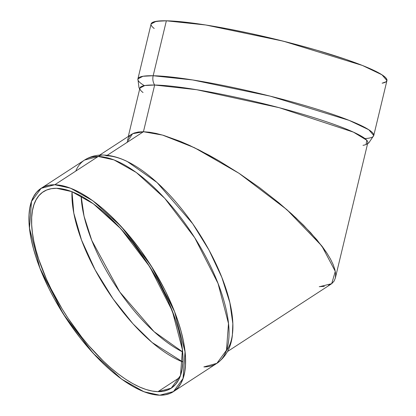 <?xml version="1.0" encoding="UTF-8"?>
<svg xmlns="http://www.w3.org/2000/svg" width="416" height="416" viewBox="0 0 416 416"><rect width="100%" height="100%" fill="white"/><g stroke="black" fill="none" stroke-linecap="round" stroke-linejoin="round"><path stroke-width="0.62" d="M81.12 195.983L84.053 216.19L91.78 240.422L119.777 291.975L154.024 331.62L182.634 351.92A113.1 46.608 -123.1 0 1 81.12 195.983A113.1 46.608 -123.1 0 0 182.634 351.92M182.863 362.008L152.09 342.482L132.933 323.757L113.136 298.948L95.165 269.932L81.541 240.089L73.804 213.127L71.994 191.693A117.187 48.292 56.9 0 0 107.115 290.072A117.187 48.292 56.9 0 0 182.863 362.008A117.187 48.292 56.9 0 1 107.115 290.072A117.187 48.292 56.9 0 1 71.994 191.693M367.593 143.681L368.826 142.865L373.75 135.538L386.942 80.595L382.008 74.818L362.362 65.437L283.41 41.194L205.863 25.007L166.358 20.8L153.171 75.743A121.274 14.201 -166.5 0 1 287.482 100.651A121.274 14.201 -166.5 0 1 373.75 135.538L368.815 129.761L349.17 120.385L270.218 96.143L192.67 79.955L153.171 75.743A10.899 9.568 91 0 0 154.658 85.025L196.654 89.71L279.261 107.702L353.434 132.137L366.766 140.223L366.09 144.466M103.137 155.022A10.899 9.568 91 0 0 98.238 156.468L113.958 159.884L136.323 172.505L164.767 198.338L194.719 237.734L218.036 283.452L228.493 323.539L226.491 350.194L216.876 363.329L203.861 366.922A121.274 49.977 56.9 0 0 208.53 262.127A121.274 49.977 56.9 0 0 98.238 156.468L84.547 160.056L41.101 188.339L54.792 184.751L98.238 156.468A121.274 49.977 56.9 0 1 201.183 248.461A121.274 49.977 56.9 0 1 216.876 363.329C225.893 356.86 231.052 347.552 232.352 335.41L232.83 323.612L229.85 302.64L221.853 277.43L209.05 250.177L192.707 223.725L157.035 182.51L127.322 161.538C119.023 157.44 110.968 155.267 103.152 155.028A10.899 9.568 91 0 0 98.238 156.468A121.274 49.977 -123.1 0 0 84.547 160.056C90.147 156.53 96.351 154.851 103.152 155.028A10.899 9.568 91 0 1 106.506 155.782A10.899 9.568 91 0 0 98.238 156.468A121.274 49.977 -123.1 0 0 75.993 170.503M157.971 391.654A117.187 48.292 -123.1 0 1 51.1 288.959A117.187 48.292 -123.1 0 1 56.56 188.297A117.187 48.292 56.9 0 1 163.431 290.987A117.187 48.292 56.9 0 1 157.971 391.654A117.187 48.292 -123.1 0 1 58.495 302.76A117.187 48.292 -123.1 0 1 43.332 191.766A117.187 48.292 -123.1 0 1 56.56 188.297L71.755 191.599L93.361 203.793L120.848 228.758L149.791 266.822L172.323 311.002L182.426 349.742L180.492 375.492L171.2 388.185L157.971 391.654L179.728 377.494L157.971 391.654L163.233 391.264L167.955 389.896L172.094 387.566L175.604 384.301L178.459 380.125L180.632 375.081L182.094 369.216L182.837 362.591L182.853 355.264L182.135 347.308L180.705 338.801L178.563 329.82L175.734 320.46L168.132 300.95L158.194 281.018L146.297 261.43L132.896 242.939L118.518 226.252L103.704 212.02L96.309 205.993L89.024 200.777L81.916 196.425L75.046 192.967L68.494 190.445L62.312 188.885L56.56 188.297L51.298 188.687L46.576 190.05L42.442 192.379L38.927 195.65L36.072 199.826L33.904 204.87L32.438 210.735L31.694 217.36L31.684 224.687L32.396 232.643L33.831 241.15L35.974 250.125L38.797 259.49L46.4 279.001L51.1 288.959L62.072 308.818L68.24 318.521L81.635 337.012L88.738 345.623L103.407 361.156L110.833 367.931L118.222 373.953L125.507 379.168L132.616 383.526L139.485 386.979L146.042 389.501L152.225 391.066L157.971 391.654L179.728 377.494M54.792 184.751L98.238 156.468L54.792 184.751A121.274 49.977 56.9 0 1 165.391 291.023A121.274 49.977 56.9 0 1 159.739 395.2A121.274 49.977 56.9 0 1 49.14 288.928A121.274 49.977 56.9 0 1 54.792 184.751L60.741 185.359L67.142 186.976L73.923 189.587L81.032 193.159L88.39 197.668L95.93 203.065L103.579 209.3L111.264 216.31L126.443 232.388L140.889 250.676L154.04 270.473L165.391 291.023L174.512 311.532L178.121 321.521L181.048 331.209L183.264 340.501L184.751 349.305L185.489 357.542L185.474 365.123L184.704 371.982L183.191 378.05L180.944 383.271L177.991 387.592L174.356 390.972L170.071 393.385L165.183 394.794L159.739 395.2L153.79 394.592L147.394 392.974L140.608 390.364L133.505 386.786L126.147 382.283L118.607 376.886L110.952 370.651L103.272 363.641L95.623 355.919L80.74 338.655L66.877 319.514L54.564 299.244L49.14 288.928L40.019 268.419L36.41 258.424L33.483 248.737L31.268 239.444L29.786 230.641L29.047 222.409L29.063 214.828L29.827 207.969L31.34 201.9L33.587 196.68L36.54 192.358L40.18 188.973L44.46 186.566L49.348 185.151L54.792 184.751L70.512 188.167L92.877 200.788L121.321 226.621L151.273 266.016L174.59 311.735L185.047 351.822L183.045 378.477L173.43 391.612L159.739 395.2L144.019 391.784L121.659 379.163L93.215 353.33L63.258 313.934L39.941 268.211L29.484 228.124L31.486 201.474L41.101 188.339M139.693 88.967L138.97 87.677L137.904 78.915L151.096 23.972L156.146 21.33L166.358 20.8A121.274 14.201 -166.5 0 1 315.156 49.764A121.274 14.201 -166.5 0 1 382.117 83.195L386.105 81.77L386.953 80.543L386.667 79.04L385.247 77.282L382.71 75.286L374.379 70.642L362.003 65.296L346.055 59.452L316.8 50.237L294.84 44.148L271.887 38.366L248.825 33.119L226.538 28.61L205.884 25.012L187.652 22.459L166.358 20.8L153.171 75.743A121.274 14.201 13.5 0 0 137.904 78.915L142.953 76.274L153.171 75.743A10.899 9.568 91 0 0 154.658 85.025L143.442 131.737L107.245 155.298L143.442 131.737L138.362 132.012L134.176 133.026L131.581 134.316L99.622 155.121M127.379 140.27L128.638 137.244L130.926 134.779L134.176 133.026L138.362 132.012L143.442 131.737L149.37 132.21L156.088 133.422L163.53 135.366L180.3 141.362L199.025 149.963L218.998 160.841L239.444 173.576L259.579 187.684L278.626 202.618L295.859 217.802L310.612 232.658L322.317 246.61L326.882 253.079L330.528 259.126L333.216 264.69L334.927 269.724L335.639 274.17L335.317 278.127L367.806 142.802A117.187 13.723 13.5 0 0 284.44 109.091A117.187 13.723 13.5 0 0 154.658 85.025L143.442 131.737L132.59 133.728L127.083 142.121M227.49 351.541L331.11 284.086L334.053 281.154L335.348 277.992L334.053 281.154L331.77 283.624L328.515 285.371M324.329 286.39L319.249 286.666M364.978 138.59A121.274 14.201 -166.5 0 0 307.372 106.288A121.274 14.201 -166.5 0 0 153.171 75.743A10.899 9.568 91 0 0 154.658 85.025L144.789 85.535L139.906 88.088L128.294 136.453M144.336 85.618A121.274 14.201 13.5 0 1 153.171 75.743L166.358 20.8L161.158 20.847L153.91 21.85L151.934 22.797L151.081 24.024M335.348 277.992L335.639 274.17L334.927 269.724L333.216 264.69L330.528 259.126L326.882 253.079L316.878 239.782L303.581 225.306L291.756 214.011L278.626 202.618L259.579 187.684L239.444 173.576L218.998 160.841L208.905 155.142L189.462 145.356L180.3 141.362L163.53 135.366L156.088 133.422L149.37 132.21L143.442 131.737L162.594 135.096L194.444 147.701L239.013 173.295L286.884 209.659L321.838 245.976L335.296 271.383L331.692 283.681L319.649 286.671M226.205 350.984A117.187 48.292 -123.1 0 0 201.776 237.588A117.187 48.292 -123.1 0 0 106.506 155.782A117.187 48.292 -123.1 0 1 201.776 237.588A117.187 48.292 -123.1 0 1 226.205 350.984M362.991 145.34A117.187 13.723 13.5 0 0 298.678 113.079A117.187 13.723 13.5 0 0 154.658 85.025A117.187 13.723 -166.5 0 0 140.676 90.35M107.245 155.298L143.442 131.737L154.658 85.025A117.187 13.723 -166.5 0 0 143.042 92.534M166.358 20.8A121.274 14.201 -166.5 0 0 154.216 28.48M216.876 363.329L173.43 391.612"/></g></svg>
